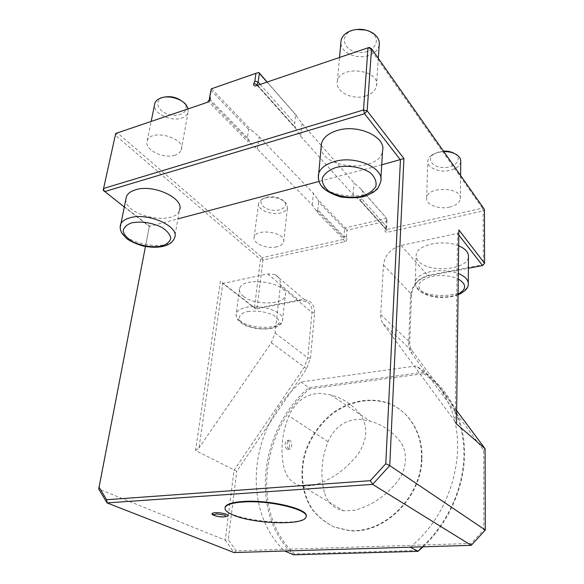 <?xml version="1.0" encoding="UTF-8"?>
<svg xmlns="http://www.w3.org/2000/svg" width="584" height="584" viewBox="0 0 584 584"><rect width="100%" height="100%" fill="white"/><g stroke="black" fill="none" stroke-linecap="round" stroke-linejoin="round"><path stroke-width="0.44" stroke-dasharray="2.92 2.19" d="M289.036 448.913C286.328 447.541 286.7 439.358 289.416 440.226C292.416 440.701 292.482 450.009 289.467 449.089L289.036 448.913M287.072 449.103C284.379 447.731 284.685 439.562 287.445 440.431C288.992 441.219 289.701 443.154 289.569 446.242C289.306 448.395 288.606 449.41 287.481 449.279L287.072 449.103M360.445 414.64C352.539 404.602 342.669 398.047 330.829 394.966L320.448 393.324C306.418 393.579 295.891 401.099 288.868 415.874C281.809 433.423 280.196 450.833 284.036 468.098C286.759 478.15 292.861 484.158 302.344 486.107L312.805 485.516C330.055 480.69 345.005 470.397 357.663 454.622C367.475 440.197 368.402 426.868 360.445 414.64M324.375 492.327C320.185 475.486 321.382 458.586 327.967 441.621C334.829 426.816 345.443 419.4 359.802 419.385L370.081 421.159C381.717 424.305 391.565 430.853 399.639 440.81C408.041 450.877 407.34 469.178 397.689 481.136C385.593 496.261 371.11 506.014 354.233 510.401L343.545 510.817C333.712 508.606 327.325 502.444 324.375 492.327M421.925 458.345C422.86 432.503 408.471 410.464 388.148 403.281C370.373 397.324 349.962 401.281 333.194 413.289C320.806 423.269 311.754 435.89 306.045 451.162C299.702 471.427 301.826 493.188 312.469 509.423C318.455 516.993 325.777 522.892 334.442 527.118L348.59 530.557C383.294 535.258 421.969 497.531 421.925 458.345M211.072 89.053L258.836 72.482M149.387 226.103L145.46 246.514L149.387 226.103L103.178 190.238L115.712 133.466L208.882 101.952L209.649 100.353M195.56 450.505L198.954 448.059L222.84 283.444L220.387 281.203L195.56 450.505L236.754 471.288L306.6 368.745L310.462 358.342L314.615 313.082C314.528 303.337 309.819 298.899 300.497 299.774L256.997 308.126L262.968 260.048L344.494 241.871C346.268 241.214 347.086 240.061 346.947 238.418L346.524 236.819L347.035 230.176L386.192 221.175L385.82 227.942L385.141 229.833C384.761 231.636 385.484 232.461 387.316 232.322L483.202 210.941L482.464 208.159L386.082 229.636L386.71 226.847L361.912 198.932L362.467 191.012L386.579 218.314L360.664 188.727L354.028 182.814L321.266 145.511M385.82 227.942L386.71 226.847L387.126 219.153M362.467 191.012L360.664 188.727M361.912 198.932L359.671 199.589L361.708 201.889L353.13 194.779L300.651 136.255L294.292 126.392L295.015 127.735L295.424 127.64L294.657 123.224L295.628 114.734L267.019 82.088M257.237 85.41L369.344 47.479L482.464 208.159L484.443 209.459L483.202 210.941L483.311 264.676L484.589 263.304M260.172 84.41L294.657 123.224M321.156 145.387L302.045 123.625L295.628 114.734M296.65 115.654L267.195 82.023M386.579 218.314L345.188 227.899L317.966 199.56L318.601 202.064L344.538 228.994L343.947 236.527L344.429 238.345L343.721 239.338L262.187 257.654L260.493 259.551L262.968 260.048L262.187 257.654L117.567 132.948L115.508 135.284L260.493 259.551L254.456 307.637L220.387 281.203M346.524 236.819L343.947 236.527L317.857 209.824L316.842 210.174L317.579 212.715L312.221 205.057L257.464 149.095L246.981 140.817C248.266 141.781 249.156 142.022 249.66 141.547L247.426 137.714L248.616 129.414L251.032 129.86L259.15 136.714L313.382 193.319L317.966 199.56M318.601 202.064L317.857 209.824M345.188 227.899L344.538 228.994M247.426 137.714L209.379 98.769M210.839 90.206L248.616 129.414M211.678 88.885L251.032 129.86M267.662 273.881L299.358 300.643L255.785 308.994L254.456 307.637L256.997 308.126L255.785 308.994L222.84 283.444L267.662 273.881L275.006 274.538C279.028 276.648 280.816 280.451 280.371 285.948L275.086 332.975L271.326 342.706L198.954 448.059M300.497 299.774L299.358 300.643L306.527 301.432C310.484 303.549 312.301 307.264 311.98 312.571L307.753 357.846L304.293 367.154L234.045 470.229L225.263 540.178L98.703 489.034M456.659 410.545L412.377 351.137C410.508 348.568 409.632 345.582 409.734 342.158L411.567 294.402C412.873 284.882 418.436 278.736 428.254 275.955L468.375 268.268M455.126 421.619L383.286 323.952C381.396 321.317 380.534 318.222 380.71 314.652L383.44 264.975C384.958 255.069 390.82 248.558 401.04 245.448L457.571 233.403L455.126 421.619L456.491 423.947M458.805 234.994L457.571 233.403L458.871 229.913M482.552 265.552L483.311 264.676L429.138 275.079C418.195 278.181 411.99 285.036 410.537 295.643L408.683 343.29C408.566 347.108 409.545 350.444 411.625 353.313L483.669 450.308L483.822 529.703L471.179 543.448L236.162 550.858L228.264 539.726L236.754 471.288M124.253 206.984L149.336 226.431L177.908 218.861M381.724 164.834L318.981 181.471M125.888 199.166C124.494 216.138 174.974 226.337 179.434 210.218L174.565 237.761C170.338 252.836 120.727 243.791 120.129 227.643M321.127 146.912C321.017 169.397 379.469 173.36 382.542 150.971M471.23 545.332L471.179 543.448M485.297 530.038L483.822 529.703M485.078 448.68L483.669 450.308M236.162 550.858L234.001 552.552L225.263 540.178L228.264 539.726M306.111 516.263L305.987 516.672C302.877 528.403 223.584 519.745 225.059 507.795M215.474 515.833L224.205 516.847M458.674 245.827C443.183 239.017 416.604 244.9 416.202 254.785C415.918 256.96 416.647 259.033 418.385 261.019C427.919 273.297 468.061 270.129 468.448 256.712M365.825 95.937C352.495 100.55 334.522 91.498 337.369 81.242C339.954 64.561 380.724 69.62 376.483 86.067C375.402 90.644 371.847 93.936 365.825 95.937M449.833 207.043C438.942 209.802 425.422 204.531 426.656 197.845C427.159 185.982 462.397 186.96 460.331 198.845C459.63 202.706 456.133 205.437 449.833 207.043M386.192 221.175L386.966 218.832M347.035 230.176L345.144 228.505M276.758 246.791C266.881 249.375 252.069 243.207 254.128 237.192C255.836 227.607 286.722 232.534 283.62 241.856C282.948 244.192 280.656 245.835 276.758 246.791M174.886 155.183C163.213 159.366 143.328 149.146 147.226 140.635C151.015 128.21 186.5 138.189 181.222 150.03C180.332 152.395 178.215 154.11 174.886 155.183M243.375 296.314C254.077 305.403 283.744 305.023 285.255 295.613C289.883 282.795 242.075 275.429 239.623 288.671C238.98 291.263 240.228 293.81 243.375 296.314M410.304 547.186L412.413 545.303C454.315 509.803 469.018 444.439 448.293 402.683C442.811 391.01 435.562 381.243 426.532 373.38L416.45 365.891L300.789 381.965L291.109 391.492C282.452 400.967 275.254 411.545 269.509 423.203C248.507 464.981 251.981 518.563 282.97 549.383L284.671 551.011M188.172 108.858L188.033 112.646C187.136 115.114 185.048 116.909 181.777 118.041C171.353 122.005 153.563 113.697 154.497 105.047M182.646 101.645L184.573 103.748C190.085 111.15 180.054 117.764 168.929 114.42C157.665 111.413 153.548 100.638 162.899 97.484L163.586 97.258M265.143 197.961C274.13 196.414 281.189 198.202 286.328 203.327L287.496 207.692C286.817 210.138 284.561 211.875 280.729 212.897C271.012 215.671 256.529 209.313 258.603 203.013L261.734 199.327L265.143 197.961M266.611 197.239C274.188 195.925 280.145 197.436 284.496 201.772C288.474 206.802 280.743 211.715 271.684 210.145C262.566 208.787 257.668 201.808 263.727 198.392L266.611 197.239M460.761 161.651C460.075 165.673 456.651 168.542 450.49 170.258C439.825 173.207 426.605 167.798 427.824 160.826C428.116 158.651 429.481 156.716 431.919 155.023L437.803 152.453L443.811 151.599M454.513 153.563L455.805 154.497C462.382 159.885 454.381 168.017 443.417 167.572C432.423 167.44 426.254 158.994 433.875 153.972L438.854 151.796L443.46 151.095M379.169 45.209C378.096 49.947 374.621 53.363 368.738 55.473C356.897 59.816 340.749 52.655 340.852 42.851M365.883 30.061L371.461 32.682C382.761 40.442 372.672 54.421 358.036 52.312C343.275 50.83 338.917 35.055 352.656 30.368L356.328 29.456M421.473 458.009C422.414 432.153 408.019 410.107 387.696 402.924C369.906 396.959 349.48 400.923 332.705 412.946C320.302 422.933 311.243 435.569 305.527 450.848C299.176 471.127 301.3 492.903 311.936 509.153C317.93 516.731 325.252 522.629 333.917 526.856L348.071 530.294C382.797 534.995 421.509 497.232 421.473 458.009M423.517 373.68C447.811 389.192 464.076 419.414 463.915 454.469C463.652 489.465 446.118 526.951 418.159 550.435L294.548 553.939C250.025 512.445 261.698 429.342 309.527 388.929L423.517 373.68L423.444 372.271L416.45 365.891M410.245 547.15L284.605 550.982M423.166 546.792C449.585 522.132 465.258 484.932 464.543 450.753C463.718 416.531 447.359 387.389 423.444 372.271L308.827 387.696C260.274 428.503 248.331 512.832 293.591 554.8L294.548 553.939M300.789 381.965L308.827 387.696L309.527 388.929M418.159 550.435L418.005 551.34M327.967 441.621L288.868 415.874M249.66 141.547L209.722 100.755L209.89 99.937M359.671 199.589L385.929 229.001L385.141 229.833M294.292 126.392L257.675 85.388L256.084 85.804M257.602 85.286L295.424 127.64M316.842 210.174L344.429 238.345L346.947 238.418M207.137 102.419L208.838 101.966L246.981 140.817M271.326 342.706L306.6 368.745M275.086 332.975L307.753 357.846L310.462 358.342M280.371 285.948L311.98 312.571L314.615 313.082M380.71 314.652L409.734 342.158L408.683 343.29M383.44 264.975L411.567 294.402L410.537 295.643M383.286 323.952L412.377 351.137L411.625 353.313M401.04 245.448L428.254 275.955L429.138 275.079M300.651 136.255L302.045 123.625M353.13 194.779L354.028 182.814M361.708 201.889L386.557 229.709L387.316 232.322M344.494 241.871L343.721 239.338L317.579 212.715M312.221 205.057L313.382 193.319M257.464 149.095L259.15 136.714M468.273 282.926L468.266 284.087C467.872 296.986 427.138 299.804 417.443 287.956C415.669 286.036 414.925 284.036 415.209 281.948C416.29 277.086 421.582 273.619 431.094 271.531C440.832 269.852 449.914 270.531 458.331 273.56M458.082 294.095C448.41 298.658 430.817 297.774 422.86 292.365C415.268 285.583 418.458 280.218 432.437 276.276C442.117 274.699 450.731 275.619 458.265 279.028M240.119 320.872C236.914 318.448 235.629 316.002 236.264 313.52C237.25 310.608 240.63 308.549 246.404 307.337C261.902 303.899 285.561 312.688 282.546 320.433C281.072 329.449 251.025 329.646 240.119 320.872M247.798 311.527C256.836 310.403 265.34 311.601 273.297 315.112C277.247 317.623 279.196 320.222 279.13 322.908C277.765 325.383 274.692 327.208 269.903 328.376C261.194 329.391 252.96 328.244 245.192 324.93C236.469 320.287 237.469 313.769 247.798 311.527M380.892 178.792L380.724 181.617C377.775 202.699 320.178 199.553 318.28 178.361M289.416 440.226L287.445 440.431M289.467 449.089L287.481 449.279M330.829 394.966L370.081 421.159M302.344 486.107L343.545 510.817M209.729 100.893L210.036 99.608M208.882 101.952L207.305 102.361M360.226 200.706L386.082 229.636M257.142 85.366L295.015 127.735M275.006 274.538L306.527 301.432M305.987 516.672L305.943 517.183M458.075 294.789C454.958 296.219 446.176 298.096 436.328 297.147C429.941 296.161 425.181 294.701 422.049 292.767C415.458 288.321 415.443 285.861 415.209 281.948L416.202 254.785M239.623 288.671L236.264 313.52C235.921 315.878 236.52 318.097 238.06 320.171L242.134 323.719C245.703 325.784 250.667 327.442 257.033 328.697C274.867 330.354 281.802 325.273 282.546 320.433L285.255 295.613M181.222 150.03L188.033 112.646M147.226 140.635L151.154 121.428M162.943 97.47L160.885 97.959M184.573 103.748L186.515 105.39M283.62 241.856L287.496 207.692M254.128 237.192L258.603 203.013M263.727 198.392L261.734 199.327M284.496 201.772L286.328 203.327M460.331 198.845L460.601 175.507M426.656 197.845L427.824 160.826M433.875 153.972L431.919 155.023M455.805 154.497L457.892 155.651M376.483 86.067L378.308 58.32M337.369 81.242L339.523 57.466M352.736 30.339L351.166 30.631M371.461 32.682L373.366 33.405M388.148 403.281L387.696 402.924M348.59 530.557L348.071 530.294"/><path stroke-width="0.88" d="M267.195 82.023L258.836 72.482L255.953 73.307L211.233 88.863L209.948 96.433L210.269 98.652L207.305 102.361L115.712 133.466L103.178 190.238L124.253 206.984M258.748 72.474L259.376 73.358L258.135 82.118L254.843 81.03L255.953 73.307M468.375 268.268L482.552 265.552L484.589 263.304L484.443 209.459L371.534 48.676L369.344 47.479L368.015 47.793L371.534 48.676L367.146 110.836L363.489 109.967L364.569 113.719L104.456 191.625L103.346 188.537L363.489 109.967L368.015 47.793L256.084 85.804C254.003 86.213 253.266 85.366 253.879 83.271L254.843 81.03M260.172 84.41L258.135 82.118L257.048 84.665L257.237 85.41M209.649 100.353L209.379 98.769L211.233 88.863M209.379 98.769L209.948 96.433M385.783 463.725L400.434 159.877L364.569 113.719L367.146 110.836L403.924 158.578L389.754 465.594L372.636 484.37L107.076 502.912L98.703 489.034L99.068 487.195L106.638 499.714L370.336 480.676L385.783 463.725L389.754 465.594L485.297 530.038L485.078 448.68L456.659 410.545M381.724 164.834L403.924 158.578M98.703 489.034L145.452 246.514L99.068 487.195M259.376 73.358L267.019 82.088M485.078 448.68L456.491 423.947L458.871 229.913L484.589 263.304M318.981 181.471L177.908 218.861M179.434 210.218C185.113 198.779 153.672 183.69 135.503 189.807C130.765 191.26 127.743 193.494 126.443 196.523L125.888 199.166M380.892 178.792L382.542 150.971C386.469 136.992 357.904 123.684 337.092 130.524C328.339 133.305 323.127 137.649 321.456 143.562L321.127 146.912M370.336 480.676L372.636 484.37L471.23 545.332L485.297 530.038M106.638 499.714L107.076 502.912L234.001 552.552L471.23 545.332M225.059 507.795L225.3 506.781C226.826 504.007 232.695 502.247 242.9 501.488C269.114 499.393 309.389 509.117 306.111 516.263M224.205 516.847L227.957 516.044C229.855 514.65 220.964 512.292 215.321 512.716C213.109 512.861 211.985 513.256 211.934 513.898C212.036 514.562 213.218 515.205 215.474 515.833M482.552 265.552L458.805 234.994M468.273 282.926L468.448 256.712C468.682 252.368 465.426 248.74 458.674 245.827M232.191 514.599C251.522 523.855 303.738 525.892 305.943 517.183C310.717 510.073 269.713 499.875 242.834 502.021C232.629 502.773 226.76 504.532 225.234 507.299C224.292 509.642 226.614 512.073 232.191 514.599M224.869 515.132L225.752 516.387C224.336 517.731 214.014 516.351 213.978 514.818L216.474 513.884L224.869 515.132M154.497 105.047L154.891 103.105C155.789 100.813 157.768 99.097 160.841 97.973L160.885 97.959C168.791 94.944 182.135 98.857 186.515 105.39L188.172 108.858M163.586 97.258C170.543 95.747 176.894 97.207 182.646 101.645M443.811 151.599C449.724 151.541 454.418 152.891 457.892 155.651C459.973 157.461 460.929 159.461 460.761 161.651L460.601 175.507M443.46 151.095C447.797 150.942 451.483 151.767 454.513 153.563M340.852 42.851L341.071 40.457C342.173 36.04 345.502 32.777 351.072 30.66L351.166 30.631C359.233 28.207 366.635 29.134 373.366 33.405C377.892 36.777 379.826 40.712 379.169 45.209L378.308 58.32M356.328 29.456L365.883 30.061M284.671 551.011L293.591 554.8L418.005 551.34L410.304 547.186M418.005 551.34L423.166 546.792M257.602 85.286L253.879 83.271M209.89 99.937L210.247 98.178M458.331 273.56C465.192 276.4 468.507 279.911 468.266 284.087C468.477 287.992 465.083 291.562 458.075 294.789M458.265 279.028C466.799 284.269 466.74 289.292 458.082 294.095M129.75 217.854C148.139 212.043 180.222 226.774 174.565 237.761C173.63 240.557 171.44 242.886 167.995 244.754C161.512 247.587 153.125 247.996 142.846 245.959C135.963 243.9 130.56 241.433 126.648 238.571L121.873 233.279C120.202 230.162 119.786 227.161 120.625 224.278C121.91 221.365 124.954 219.226 129.75 217.854M120.129 227.643L126.443 196.523M131.539 222.884C141.532 221.081 151.621 222.57 161.797 227.329C167.068 230.775 170.061 234.388 170.783 238.155C169.951 241.652 166.987 244.28 161.885 246.025C152.285 247.638 142.569 246.222 132.721 241.783C127.422 238.513 124.224 234.987 123.144 231.191C123.618 227.577 126.414 224.811 131.539 222.884M334.355 161.578C355.532 155.059 384.681 168.104 380.724 181.617C378.987 186.559 377.483 189.34 376.206 189.961L373.373 192.297L365.92 195.961C359.342 197.961 350.904 198.29 340.589 196.961C331.719 194.107 325.529 190.713 322.018 186.785C319.134 183.288 317.959 179.069 318.484 174.127C320.163 168.411 325.449 164.228 334.355 161.578M318.28 178.361L321.456 143.562M336.107 167.433C347.757 164.841 361.379 166.958 370.205 172.711C374.891 177.018 376.782 181.551 375.884 186.303C373.271 190.72 368.526 194.056 361.657 196.304C350.451 198.582 337.705 196.647 328.953 191.318C324.12 187.274 321.915 182.858 322.332 178.076C324.529 173.499 329.12 169.951 336.107 167.433M210.036 99.608L210.269 98.652M225.3 506.781L225.234 507.299M225.752 516.387L227.957 516.044M211.934 513.898L213.978 514.818M151.154 121.428L154.891 103.105M339.523 57.466L341.071 40.457"/></g></svg>
